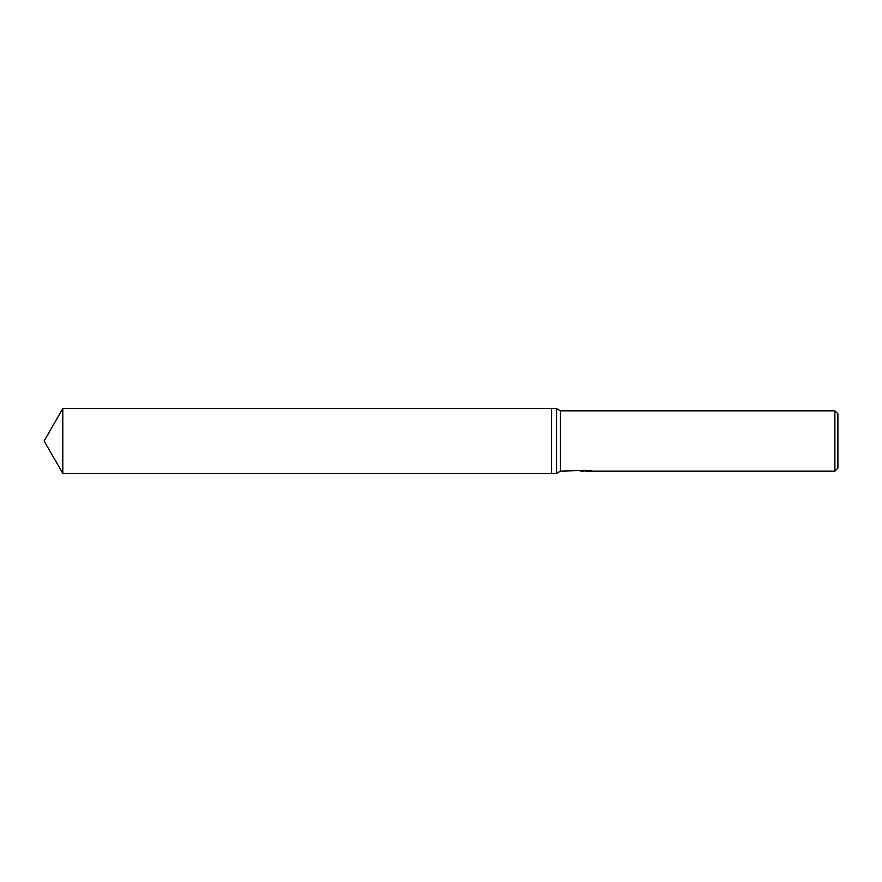 <?xml version="1.0" encoding="UTF-8"?>
<svg xmlns="http://www.w3.org/2000/svg" width="882" height="882" viewBox="0 0 882 882"><rect width="100%" height="100%" fill="white"/><g stroke="black" fill="none" stroke-linecap="round" stroke-linejoin="round"><path stroke-width="1.32" d="M585.383 470.393L560.467 471.142L556.553 473.402L551.526 473.402L551.526 408.598L556.553 408.598L560.467 410.858L834.89 410.858L837.9 413.867L837.9 468.133L834.89 471.142L585.472 471.142L585.472 470.393M556.553 473.402L556.553 408.598M560.467 471.142L560.467 410.858M585.383 470.878L580.444 470.977M583.079 471.142L582.01 471.142M834.89 471.142L834.89 410.858M583.983 470.823L590.609 470.878M591.546 470.955C584.016 470.999 584.016 471.043 591.546 471.087M44.1 441L62.809 408.598L551.526 408.598L551.526 473.402L62.809 473.402L44.1 441M62.809 473.402L62.809 408.598"/></g></svg>
